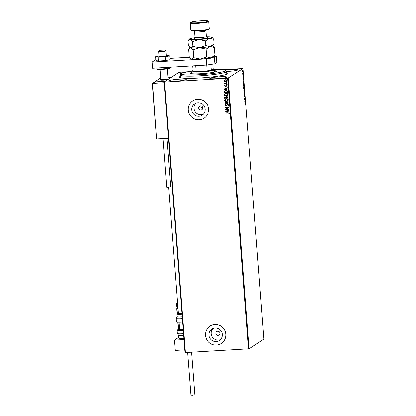 <?xml version="1.0" encoding="UTF-8"?>
<svg xmlns="http://www.w3.org/2000/svg" width="416" height="416" viewBox="0 0 416 416"><rect width="100%" height="100%" fill="white"/><g stroke="black" fill="none" stroke-linecap="round" stroke-linejoin="round"><path stroke-width="0.62" d="M226.777 72.79A24.367 2.434 175.6 0 1 227.765 73.663A24.367 2.434 175.6 0 1 199.446 78A24.367 2.434 175.6 0 1 179.416 77.381A24.367 2.434 175.6 0 1 180.253 76.367M218.14 335.364A2.075 2.033 -123.4 0 0 219.913 332.665A2.075 2.033 -123.4 0 0 216.84 331.573A2.075 2.033 -123.4 0 0 218.14 335.364M200.486 105.955A2.075 2.033 -123.4 0 0 198.718 108.649A2.075 2.033 -123.4 0 0 201.786 109.741A2.075 2.033 -123.4 0 0 200.486 105.955L202.472 108.971M216.237 341.567A6.822 6.682 -123.4 0 0 222.066 332.691A6.822 6.682 -123.4 0 0 211.962 329.103A6.822 6.682 -123.4 0 0 216.237 341.567M213.174 328.474A6.822 6.682 -123.4 0 0 220.527 339.633M198.905 116.272A6.822 6.682 -123.4 0 0 204.734 107.401A6.822 6.682 -123.4 0 0 194.626 103.808A6.822 6.682 -123.4 0 0 198.905 116.272M195.837 103.178A6.822 6.682 -123.4 0 0 203.19 114.338M199.155 119.803A10.369 10.156 -123.4 0 0 208.016 106.314A10.369 10.156 -123.4 0 0 192.66 100.859A10.369 10.156 -123.4 0 0 199.155 119.803M192.665 100.849A10.369 10.156 -123.4 0 0 199.176 119.792A10.369 10.156 -123.4 0 0 204.079 118.17M210.002 326.144A10.369 10.156 -123.4 0 0 216.507 345.088A10.369 10.156 -123.4 0 0 225.352 331.609A10.369 10.156 -123.4 0 0 209.992 326.149A10.369 10.156 -123.4 0 0 216.492 345.098A10.369 10.156 -123.4 0 0 221.416 343.46M176.212 81.078A8.554 0.853 -4.4 0 0 186.191 79.466A8.554 0.853 -4.4 0 0 179.109 79.17A8.554 0.853 -4.4 0 0 169.13 80.777A8.554 0.853 -4.4 0 0 176.212 81.078M226.678 71.458A8.554 0.853 -4.4 0 0 228.03 71.386A8.554 0.853 -4.4 0 0 238.009 69.779A8.554 0.853 -4.4 0 0 230.927 69.477A8.554 0.853 -4.4 0 0 225.009 70.044M216.97 78.676A8.554 0.853 -4.4 0 0 226.949 77.069A8.554 0.853 -4.4 0 0 219.866 76.768A8.554 0.853 -4.4 0 0 209.888 78.38A8.554 0.853 -4.4 0 0 216.97 78.676M242.736 70.039L242.892 72.067L242.58 71.209L242.772 70.023M243.282 74.043L242.83 74.339L242.767 73.367L243.282 74.043L242.824 74.225M242.835 73.934L243.11 73.866M243.266 75.509L243.422 76.617L243.287 75.785L243.131 76.716L242.996 75.691L243.105 76.44L243.287 75.504M243.386 76.076L243.183 75.79M243.095 76.716L242.97 76.263M243.49 80.844L243.958 82.862L243.344 83.268L243.547 80.824M244.078 86.762L244.369 88.218L243.755 88.624L244.104 86.752M243.807 87.183L243.76 87.448L243.604 87.194M244.743 93.064L244.218 94.624L244.592 93.137L244.036 92.269L244.743 93.018M245.227 99.341L244.629 99.965L244.956 97.921L244.494 98.223L244.473 97.947L245.086 97.542L244.769 99.642L245.227 99.341M245.31 103.121L245.554 104.364L245.326 103.402L244.915 103.672L245.398 103.085M245.513 103.683L244.904 103.553M248.513 348.894L227.692 78.338L243.043 68.531L263.858 339.087L249.111 348.806L184.917 352.586L164.102 82.03L178.849 72.306L188.245 71.703M228.29 78.25L249.111 348.806M244.769 101.78L245.289 100.173L245.471 102.528L244.769 101.78M244.436 96.294L244.338 94.978L244.457 96.018L244.712 94.687L244.863 96.236L244.733 94.962L244.457 96.299M244.873 95.399L244.54 94.973M244.286 95.711L244.239 96.034M244.223 91.749L243.89 90.589L244.109 88.972L244.535 90.142L244.275 91.759M243.812 86.393L243.48 85.233L243.693 83.621L244.124 84.786L243.864 86.403M243.058 79.529L243.578 77.922L243.76 80.278L243.058 79.529M223.018 69.654L243.043 68.531M226.45 81.484L224.723 81.515L224.234 80.792L224.572 80.044L225.477 79.721L226.897 80.657L226.429 81.5L224.687 81.536L224.198 80.813L224.671 79.971M227.089 83.798L224.484 83.949L224.848 83.652L224.38 83.195L225.295 83.58L227.068 83.522L227.089 83.798M224.588 85.873L224.916 85.316L225.28 86.086L226.491 85.223L227.287 85.764L226.98 86.356L226.528 85.498L225.311 86.362L224.588 85.873L224.952 85.296M227.708 91.78L227.77 92.612L224.203 92.825L224.224 91.416L224.702 90.844L225.862 90.501C226.886 90.397 227.5 90.823 227.708 91.78M228.181 97.968L224.614 98.181L224.578 97.672L224.858 96.954L226.179 97.079L227.048 96.46L228.129 97.25L228.181 97.968M228.556 102.814L225.077 104.182L225.056 103.88L227.692 102.846L224.921 102.128L224.895 101.826L228.556 102.814L225.077 104.182M229.039 109.096L229.06 109.372L225.493 109.58L228.015 107.624L225.352 107.78L225.332 107.505L228.899 107.292L226.387 109.252L229.039 109.096M228.145 113.09L225.774 113.23L225.753 112.949L228.16 112.809L229.46 113.396L229.102 114.098L228.816 113.974L229.096 113.417L228.181 113.064L225.774 113.23M227.692 78.338L164.523 82.056L185.338 352.612M225.628 111.337L229.102 109.923L229.128 110.224L228.01 110.666L228.088 111.675L229.284 112.278L225.659 111.275M227.906 105.737L228.457 105.134L227.817 104.671L225.956 105.893L225.072 105.295L225.623 104.567L225.857 104.77L225.436 105.279L225.919 105.612L227.796 104.39L228.821 105.092L228.15 105.596M228.405 105.784L227.947 105.716L228.457 105.134M228.493 105.113L227.458 104.79M225.919 105.612L226.694 105.056M226.668 101.395C225.654 101.478 224.988 101.057 224.676 100.142L225.321 98.972L226.439 98.628C227.458 98.55 228.119 98.972 228.42 99.897L227.77 101.057L226.704 101.374C225.69 101.452 225.025 101.036 224.708 100.116L224.676 100.142M226.257 96.044C225.243 96.122 224.578 95.706 224.26 94.786L224.91 93.616L226.028 93.272C227.048 93.194 227.708 93.621 228.01 94.541L227.36 95.701L226.294 96.018C225.28 96.101 224.614 95.68 224.297 94.765L224.26 94.786M223.917 89.086L227.391 87.677L227.412 87.979L226.299 88.416L226.377 89.424L227.573 90.028L223.948 89.024M227.224 84.417L226.907 84.687L226.595 84.474L226.871 84.23L227.188 84.443L226.907 84.687L227.188 84.443M226.944 84.666L226.595 84.474L226.871 84.23M227.058 82.295L226.746 82.566L226.429 82.352L226.71 82.103L227.022 82.316L226.746 82.566L227.022 82.316M226.777 82.545L226.429 82.352L226.71 82.103M226.793 78.832L226.476 79.102L226.164 78.889L226.444 78.645L226.756 78.858L226.476 79.102L226.756 78.858M226.512 79.082L226.164 78.889L226.444 78.645M184.803 72.368A8.554 0.853 -4.4 0 0 180.196 73.486A8.554 0.853 -4.4 0 0 181.09 73.798M164.102 82.03L164.523 82.056M229.128 114.072L228.816 113.974M228.852 113.953L229.06 113.604M229.133 113.396L228.181 113.064M229.122 110.219L228.01 110.666M229.278 112.247L225.664 111.311M227.713 111.576L227.687 110.781L226.486 111.264L227.713 111.576L227.656 110.802L226.486 111.264M229.06 109.351L225.493 109.58M225.524 109.502L228.015 107.624M228.051 107.604L225.352 107.78M225.389 107.76L225.368 107.5M228.426 105.773L228.14 105.924M226.522 105.695L225.956 105.893M225.987 105.867L225.072 105.295M225.108 105.274L225.659 104.541M225.95 105.591L226.398 105.399L225.95 105.591M226.73 105.035L227.204 104.588M225.113 104.156L225.092 103.865M224.921 102.128L227.692 102.846M224.957 102.102L224.936 101.837M224.708 100.116L225.342 98.961M227.791 101.041L226.704 101.374M227.552 100.833L228.093 99.908L226.496 98.883L225.576 99.174M226.46 98.904L225.555 99.185L225.04 100.105L226.647 101.119L227.536 100.849L228.056 99.928L226.496 98.883M228.181 97.947L224.614 98.181M224.65 98.155L224.879 96.944M226.533 96.616L226.179 97.079M227.796 97.713L227.105 96.715L226.465 97.209L226.47 97.791L227.796 97.713L227.068 96.736L226.465 97.209M226.101 97.812L225.462 97.042L224.962 97.88L226.101 97.812L225.425 97.063L224.936 97.594M224.297 94.765L224.931 93.605M227.375 95.69L226.294 96.018M227.141 95.482L227.682 94.552L226.086 93.527L225.16 93.818M226.049 93.548L225.144 93.829L224.63 94.754L226.236 95.763L227.12 95.493L227.646 94.572L226.086 93.527M227.77 92.591L224.203 92.825M224.24 92.799L224.224 91.416M224.26 91.39L224.718 90.834M225.919 90.756L224.572 91.541L224.546 92.524L227.38 92.357L227.245 91.302L225.919 90.756L224.983 91.036M227.245 91.302L225.883 90.776M227.38 92.357L227.214 91.328M227.412 87.968L226.299 88.416M227.568 89.996L223.954 89.06M226.002 89.331L225.976 88.53L224.775 89.014L226.002 89.331L225.94 88.556L224.775 89.014M226.132 85.316L225.508 86.003M227.011 86.33L226.725 86.211M226.762 86.185L226.97 85.816M227.006 85.79L226.528 85.498M226.559 85.478L226.283 85.582M225.742 86.226L225.311 86.362M225.347 86.336L224.624 85.852M226.626 84.453L226.907 84.204M227.089 83.777L224.484 83.949M224.38 83.195L224.848 83.652M226.465 82.332L226.746 82.082M225.534 79.971L224.52 80.798L225.612 81.474L226.247 81.271L226.611 80.652L225.534 79.971L224.895 80.179M226.611 80.652L225.498 79.997M226.247 81.271L226.574 80.673M226.2 78.868L226.476 78.619M245.107 103.132L245.372 103.646M245.31 103.693L245.118 103.412L245.31 103.693M245.019 101.998L245.45 102.227M244.769 101.728L245.154 101.91L245.092 101.135L245.154 101.91M245.045 99.632L244.639 99.897M244.488 98.108L244.956 97.921M244.41 95.628L244.566 96.091M244.509 94.697L244.733 95.347M244.057 92.518L244.535 93.028M244.057 89.024L244.301 91.463L244.473 90.194L244.005 89.258M244.166 88.228L243.75 88.504M243.875 86.772L244.114 87.511M243.979 87.048L243.818 87.558M243.776 88.015L243.828 87.459L243.708 88.02M244.046 87.994L244.098 87.038L243.984 87.994M243.641 83.668L243.89 86.112L244.062 84.838L243.594 83.902M243.755 82.872L243.334 83.153M243.573 81.609L243.308 81.13M243.355 81.115L243.386 82.95L243.875 82.628L243.355 81.115M243.308 79.747L243.74 79.976M243.053 79.477L243.438 79.659L243.381 78.884L243.438 79.659M243.064 75.525L243.235 76.019M243.022 76.216L242.991 76.591M242.585 70.32L242.871 71.791L242.991 70.938L242.616 70.325M160.363 79.966A4.15 0.416 175.6 0 0 163.108 80.142A4.15 0.416 175.6 0 0 167.679 79.669A4.15 0.416 175.6 0 1 163.8 80.106A4.15 0.416 175.6 0 1 160.363 79.966A4.15 0.416 175.6 0 1 160.384 79.919L160.841 79.388M160.748 78.182L160.176 78.213L154.57 82.046M167.996 77.756L170.841 77.584M154.56 81.916L165.22 81.286L154.866 81.9L152.584 83.403L164.154 82.722M178.61 337.371L174.429 340.132L183.919 339.57M184.709 349.861L175.219 350.418L174.429 340.132M164.663 50.019L159.656 50.294L164.663 50.019M164.798 49.894L165.906 50.835A3.63 0.364 175.6 0 1 165.927 50.872A3.63 0.364 175.6 0 1 165.719 51.012A3.63 0.364 175.6 0 1 161.704 51.553A3.63 0.364 175.6 0 1 158.688 51.428A3.63 0.364 175.6 0 1 158.704 51.392L159.656 50.294M160.857 79.373A3.63 0.364 -4.4 0 0 160.841 79.409A3.63 0.364 -4.4 0 0 163.862 79.534A3.63 0.364 -4.4 0 0 167.872 78.993A3.63 0.364 -4.4 0 0 168.08 78.853L167.31 68.864M176.868 291.143L176.639 291.434L176.868 291.143M156.577 138.627L152.584 83.403L156.577 138.627L156.858 138.954L168.428 138.273M152.355 83.694L152.584 83.403L152.355 83.694M154.528 82.259L154.866 81.9M183.596 335.384A5.704 0.572 175.6 0 1 183.165 335.41A5.704 0.572 175.6 0 1 178.537 335.301L177.273 333.507A6.739 0.671 -4.4 0 0 182.853 333.741A6.739 0.671 -4.4 0 0 183.466 333.705M183.186 330.08A4.15 0.416 175.6 0 1 183.035 330.091A4.15 0.416 175.6 0 1 179.598 329.945A4.15 0.416 175.6 0 1 183.123 329.264M183.206 330.34A6.739 0.671 175.6 0 1 182.593 330.382A6.739 0.671 175.6 0 1 177.013 330.148A6.739 0.671 175.6 0 1 179.561 329.42M181.974 314.293A5.704 0.572 175.6 0 1 177.024 314.252A5.704 0.572 175.6 0 1 176.821 314.122L177.018 316.69A5.704 0.572 -4.4 0 0 177.221 316.826A5.704 0.572 -4.4 0 0 182.172 316.867M168.626 187.325L178.334 313.487A4.15 0.416 -4.4 0 0 178.48 313.581A4.15 0.416 -4.4 0 0 181.922 313.622M182.317 318.75A6.739 0.671 175.6 0 1 176.358 318.708A6.739 0.671 175.6 0 1 176.124 318.552L176.384 321.916A6.739 0.671 -4.4 0 0 176.618 322.072A6.739 0.671 -4.4 0 0 182.572 322.114M191.511 352.253L194.787 394.831L192.488 395.2L190.861 395.132L187.574 352.482M170.643 186.94L166.748 187.273L162.999 138.59M161.455 56.046A3.63 0.364 -4.4 0 0 159.084 56.571A3.63 0.364 -4.4 0 0 163.956 56.54A3.63 0.364 -4.4 0 0 166.322 56.014L165.927 50.872M159.042 56.04L155.646 56.706L158.122 57.195L165.178 56.779L169.764 55.879L166.28 55.448M155.646 56.706L155.938 60.512L158.413 61.001L165.474 60.585L170.056 59.686L169.764 55.879M158.122 57.195L158.413 61.001M165.178 56.779L165.474 60.585M155.865 59.597L152.142 62.057L206.144 58.874L214.505 57.647L216.434 56.373L214.245 56.228M189.446 57.226L169.957 58.37M214.505 57.647L214.978 63.82L216.913 62.546L216.434 56.373M214.978 63.82L206.617 65.047L206.144 58.874M152.142 62.057L152.615 68.229L206.617 65.047M192.14 71.115A22.292 2.226 -4.4 0 0 184.527 72.436A22.292 2.226 -4.4 0 0 181.199 73.668A22.292 2.226 -4.4 0 0 196.18 74.849A22.292 2.226 -4.4 0 0 222.139 71.952A22.292 2.226 -4.4 0 0 225.43 70.268A22.292 2.226 -4.4 0 0 214.23 69.415M225.43 70.268L226.538 71.209A23.332 2.33 175.6 0 1 226.673 71.432A23.332 2.33 175.6 0 1 223.09 72.966A23.332 2.33 175.6 0 1 197.044 75.951A23.332 2.33 175.6 0 1 180.149 75.01A23.332 2.33 175.6 0 1 180.248 74.771L181.199 73.668M214.656 70.652A13.224 1.321 175.6 0 1 216.518 71.178A13.224 1.321 175.6 0 1 214.484 72.046A13.224 1.321 175.6 0 1 199.722 73.741A13.224 1.321 175.6 0 1 190.148 73.206A13.224 1.321 175.6 0 1 191.911 72.4M210.948 64.412L211.396 70.221A10.889 1.087 -4.4 0 0 213.97 69.196L214.521 69.664A11.409 1.139 175.6 0 1 214.588 69.774A11.409 1.139 175.6 0 1 201.282 71.921A11.409 1.139 175.6 0 1 191.844 71.526A11.409 1.139 175.6 0 1 191.89 71.406L192.364 70.855A10.889 1.087 -4.4 0 0 193.055 71.302A10.889 1.087 -4.4 0 0 196.082 71.5A10.889 1.087 -4.4 0 0 201.334 71.349A10.889 1.087 -4.4 0 0 207.106 70.85A10.889 1.087 -4.4 0 0 211.396 70.221L213.294 68.968L212.919 64.121M192.998 70.533A10.889 1.087 -4.4 0 0 192.364 70.855M213.97 69.196A10.889 1.087 -4.4 0 0 213.294 68.968M195.64 65.697L196.082 71.5L207.106 70.85L206.658 65.042M193.055 71.302L192.639 65.874M209.316 28.881L208.837 29.427A8.814 0.879 175.6 0 1 198.593 30.997A8.814 0.879 175.6 0 1 191.35 30.774L190.798 30.306A9.334 0.931 -4.4 0 0 198.468 30.54A9.334 0.931 -4.4 0 0 209.316 28.881A9.334 0.931 -4.4 0 0 209.352 28.782L208.801 21.58A9.334 0.931 175.6 0 1 197.912 23.338A9.334 0.931 175.6 0 1 190.19 23.015A9.334 0.931 175.6 0 1 190.226 22.916L190.705 22.37A8.814 0.879 -4.4 0 0 197.964 22.766A8.814 0.879 -4.4 0 0 208.192 21.024A8.814 0.879 -4.4 0 0 200.949 20.8A8.814 0.879 -4.4 0 0 190.705 22.37M190.19 23.015L190.741 30.217A9.334 0.931 -4.4 0 0 190.798 30.306M193.086 49.878L190.684 47.679A11.409 1.139 -4.4 0 0 199.425 47.746L192.816 46.379L190.684 47.679L189.675 47.138L190.05 47.46A11.409 1.139 -4.4 0 0 190.684 47.679L188.547 48.984L189.15 56.8L190.544 58.458L191.552 58.999L193.69 57.694L193.086 49.878L199.425 47.746L206.029 49.114L206.627 56.93L200.294 59.062L193.69 57.694M206.029 49.114L210.096 46.54L214.432 47.46L215.03 55.276L210.964 57.855L206.627 56.93M214.432 47.46L212.784 45.594M190.544 58.458L190.918 58.776A11.409 1.139 -4.4 0 0 191.552 58.999A11.409 1.139 175.6 0 0 200.294 59.062A11.409 1.139 -4.4 0 0 210.964 57.855A11.409 1.139 -4.4 0 0 213.548 57.034L215.03 55.276M210.096 46.54A11.409 1.139 -4.4 0 0 212.68 45.718L214.162 43.961L210.096 46.54L205.759 45.614L199.425 47.746A11.409 1.139 -4.4 0 0 210.096 46.54M189.675 47.138L188.276 45.484L187.912 40.758L190.05 39.452A11.409 1.139 -4.4 0 0 198.791 39.515A11.409 1.139 -4.4 0 0 209.461 38.308A11.409 1.139 -4.4 0 0 212.03 37.258A11.409 1.139 -4.4 0 0 211.396 37.034A11.409 1.139 -4.4 0 0 206.357 36.821M194.932 37.7A11.409 1.139 -4.4 0 0 191.979 38.178A11.409 1.139 -4.4 0 0 189.394 39A11.409 1.139 -4.4 0 0 190.05 39.452L192.452 41.647L198.791 39.515L205.395 40.888L209.461 38.308L213.798 39.234L212.03 37.258M213.798 39.234L214.162 43.961M205.395 40.888L205.759 45.614M192.452 41.647L192.816 46.379M208.192 21.024L208.744 21.492A9.334 0.931 175.6 0 1 208.801 21.58M177.96 308.662L176.93 308.724L177.294 313.461M177.97 322.223L178.537 329.597M178.287 329.649L177.715 322.213L178.282 329.649M177.913 308.038L176.956 308.381A0.312 0.307 -123.4 0 0 176.675 308.708L177.05 313.612L176.675 308.719L177.934 308.324M177.32 308.095A3.422 0.603 86.6 0 0 177.45 307.466M177.44 301.86L177.294 302.416L177.258 301.85M177.653 307.528A3.11 0.551 -93.4 0 1 177.434 308.069A0.312 0.307 -123.4 0 0 177.284 308.116L176.81 308.428A0.312 0.312 0 0 0 176.67 308.714M177.414 301.548A0.312 0.307 -123.4 0 0 177.258 301.839L177.252 301.844A0.312 0.312 0 0 1 177.388 301.564L176.628 291.387M177.024 306.748A1.763 0.312 -93.4 0 1 176.592 305.198A1.763 0.312 -93.4 0 1 176.753 303.248M177.481 302.401A2.595 0.458 86.6 0 0 177.263 305.188A2.595 0.458 86.6 0 0 177.856 307.538A2.595 0.458 86.6 0 0 177.876 307.538C176.041 308.105 176.472 302.104 177.112 302.51L177.554 302.364M183.482 338.442L183.83 338.421A5.184 0.52 175.6 0 1 183.492 338.437C176.114 338.478 180.081 338.38 178.641 337.782A5.704 0.572 -4.4 0 0 183.362 337.979A5.704 0.572 -4.4 0 0 183.794 337.953M176.821 314.122L177.174 313.524L178.308 313.17A5.184 0.52 -4.4 0 0 177.481 313.685A5.184 0.52 -4.4 0 0 181.927 313.726M156.842 67.98L156.894 68.64C157.95 69.118 154.752 69.498 162.588 69.337A6.219 0.619 175.6 0 1 157.742 68.9M156.894 68.64A6.739 0.671 -4.4 0 0 162.474 68.874A6.739 0.671 -4.4 0 0 170.336 67.605L170.3 67.184M169.536 67.99A6.219 0.619 175.6 0 1 162.599 69.332M206.835 37.45A6.947 0.692 175.6 0 1 206.336 38.225A6.947 0.692 175.6 0 1 199.545 39.021A6.947 0.692 175.6 0 1 194.558 38.397M205.977 30.222L205.868 30.81A5.704 0.572 175.6 0 1 199.217 31.886A5.704 0.572 175.6 0 1 194.496 31.684L194.938 37.445A5.704 0.572 -4.4 0 0 199.659 37.648A5.704 0.572 -4.4 0 0 206.31 36.572L206.96 37.513M168.08 78.832L168.459 79.154M179.598 329.945L179.005 322.244M158.688 51.428L159.084 56.571M160.072 69.425L160.841 79.409M177.44 307.46L177.268 308.126M152.344 83.647L156.577 138.689M154.71 81.952L152.443 83.444M178.641 337.782L178.448 335.26M177.273 333.507L177.013 330.148M176.124 318.552L177.096 316.586M170.674 186.971L166.936 138.362M162.588 69.337C172.063 68.442 169.848 68.151 170.336 67.605M180.149 75.01L180.362 77.766M226.673 71.432L226.886 74.188M191.844 71.526L192.01 73.731M214.588 69.774L214.755 71.984M189.925 47.351L188.926 48.506M189.394 39L188.292 40.274M205.868 30.81L206.31 36.572M194.496 31.684L194.298 31.117M194.444 38.475L194.938 37.445"/></g></svg>
